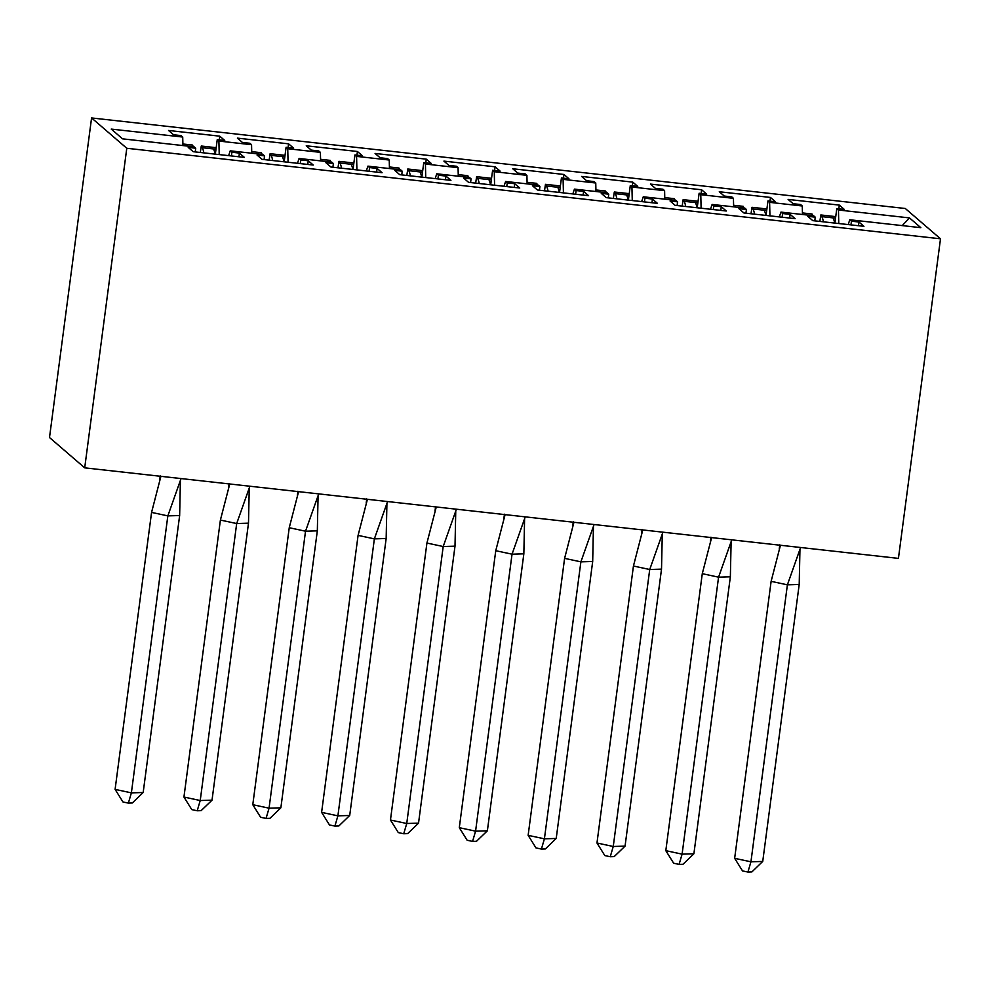 <?xml version="1.0" encoding="UTF-8"?>
<svg xmlns="http://www.w3.org/2000/svg" width="990" height="990" viewBox="0 0 990 990"><rect width="100%" height="100%" fill="white"/><g stroke="black" fill="none" stroke-linecap="round" stroke-linejoin="round"><path stroke-width="1.49" d="M940.5 238.8L898.425 558.385L84.707 467.849L49.5 437.531L91.575 117.946L905.293 208.494L940.5 238.8L126.782 148.265L91.575 117.946M745.94 213.197L746.423 209.509L744.777 208.073L712.119 204.447L710.498 209.249M219.223 154.589L218.901 141.063L217.243 139.639L224.755 140.469L219.755 136.175L168.56 130.47L173.559 134.776L181.059 135.618L182.717 137.041L111.239 129.084L122.574 138.847L194.052 146.805L195.711 148.228L188.211 147.386L193.211 151.693L244.394 157.385L239.394 153.091L231.895 152.25L230.237 150.827L262.894 154.465L264.553 155.888L257.053 155.046L262.053 159.353L313.236 165.045L308.237 160.751L300.737 159.91L299.079 158.487L331.737 162.125L333.395 163.548L325.896 162.707L330.895 167.013L382.078 172.706L377.079 168.411L369.579 167.57L367.921 166.147L400.579 169.785L402.225 171.208L394.725 170.367L399.725 174.673L450.92 180.366L445.921 176.072L438.409 175.23L436.763 173.807L469.409 177.445L471.067 178.868L463.568 178.027L468.567 182.333L519.75 188.026L514.75 183.719L507.251 182.89L505.605 181.467L538.251 185.105L539.909 186.528L532.41 185.687L537.409 189.993L588.592 195.686L583.593 191.379L576.093 190.55L574.435 189.127L607.093 192.753L608.751 194.189L601.252 193.347L606.251 197.654L657.434 203.346L652.435 199.04L644.935 198.21L643.277 196.787L675.935 200.413L677.593 201.849L670.082 201.007L675.081 205.314L726.276 211.006L721.277 206.7L713.778 205.871L712.119 204.447M218.901 141.063L251.559 144.701L251.757 153.227L262.239 154.366A49.574 8.489 96.3 0 1 262.251 154.391L261.298 152.708L251.72 151.643M288.065 162.249L287.744 148.723L286.085 147.3L293.585 148.129L288.585 143.835L237.402 138.13L242.401 142.436L249.901 143.278L251.559 144.701M287.744 148.723L320.401 152.361L320.599 160.875L331.081 162.026A49.574 8.489 96.3 0 1 331.093 162.051L330.128 160.368L320.562 159.303M356.907 169.909L356.586 156.383L354.927 154.96L362.427 155.789L357.427 151.495L306.244 145.79L311.244 150.096L318.743 150.938L320.401 152.361M356.586 156.383L389.243 160.021L389.441 168.535L399.923 169.686A49.574 8.489 96.3 0 1 399.935 169.711M425.737 177.569L425.428 164.043L423.769 162.62L431.269 163.449L426.269 159.155L375.086 153.45L380.086 157.757L387.585 158.598L389.243 160.021M425.428 164.043L458.073 167.681L458.283 176.195M494.579 185.229L494.257 171.703L492.612 170.28L500.111 171.109L495.111 166.815L443.916 161.11L448.916 165.417L456.427 166.258L458.073 167.681M494.257 171.703L526.915 175.341L527.113 183.855L537.607 185.006A49.574 8.489 96.3 0 1 537.607 185.031L536.654 183.348L527.076 182.284M563.421 192.889L563.1 179.363L561.441 177.94L568.953 178.769L563.941 174.463L512.758 168.77L517.758 173.077L525.257 173.918L526.915 175.341M563.1 179.363L595.757 183.001L595.955 191.516L606.437 192.666A49.574 8.489 96.3 0 1 606.449 192.691L605.496 191.008L595.918 189.944M632.264 200.549L631.942 187.023L630.284 185.6L637.783 186.429L632.783 182.123L581.6 176.43L586.6 180.737L594.099 181.578L595.757 183.001M631.942 187.023L664.599 190.662L664.797 199.176L675.279 200.327A49.574 8.489 96.3 0 1 675.291 200.351L674.326 198.668L664.76 197.604M701.106 208.209L700.784 194.684L699.126 193.26L706.625 194.09L701.625 189.783L650.442 184.09L655.442 188.397L662.941 189.226L664.599 190.662M700.784 194.684L733.429 198.322L733.64 206.836L744.121 207.987A49.574 8.489 96.3 0 1 744.134 208.011M769.935 215.87L769.614 202.344L767.968 200.921L775.467 201.75L770.468 197.443L719.272 191.751L724.272 196.057L731.783 196.886L733.429 198.322M769.614 202.344L802.271 205.982L802.469 214.496M838.777 223.53L838.456 210.004L836.798 208.581L844.309 209.41L839.31 205.103L788.114 199.411L793.114 203.717L800.613 204.546L802.271 205.982M838.456 210.004L909.501 217.911L920.836 227.675L849.791 219.768L848.183 224.569M746.423 209.509L738.924 208.667L743.923 212.974L795.119 218.666L790.107 214.36L782.607 213.531L780.962 212.108L813.607 215.733L815.265 217.169L807.766 216.327L812.765 220.634L863.948 226.326L858.949 222.02L851.449 221.191L849.791 219.768M230.237 150.827L228.628 155.64M299.079 158.487L297.47 163.301M367.921 166.147L366.3 170.961M436.763 173.807L435.142 178.621M505.605 181.467L503.984 186.281M574.435 189.127L572.826 193.941M643.277 196.787L641.656 201.589M780.962 212.108L779.34 216.909M902.249 225.596L909.501 217.911M84.707 467.849L126.782 148.265M182.717 137.041L182.927 145.567M838.815 208.803L839.31 205.103M814.782 220.857L815.265 217.169M834.892 223.097L836.798 208.581M850.967 224.879L851.449 221.191M858.466 225.72L858.949 222.02M769.973 201.143L770.468 197.443M701.143 193.483L701.625 189.783M632.301 185.823L632.783 182.123M563.458 178.163L563.941 174.463M494.616 170.503L495.111 166.815M425.787 162.843L426.269 159.155M356.945 155.183L357.427 151.495M288.102 147.522L288.585 143.835M219.26 139.862L219.755 136.175M766.05 215.436L767.968 200.921M782.125 217.218L782.607 213.531M789.624 218.06L790.107 214.36M195.228 151.916L195.711 148.228M215.337 154.155L217.243 139.639M231.412 155.95L231.895 152.25M238.912 156.779L239.394 153.091M264.07 159.576L264.553 155.888M284.18 161.815L286.085 147.3M300.255 163.61L300.737 159.91M307.754 164.439L308.237 160.751M332.9 167.236L333.395 163.548M353.022 169.476L354.927 154.96M369.084 171.27L369.579 167.57M376.596 172.099L377.079 168.411M401.742 174.896L402.225 171.208M421.851 177.136L423.769 162.62M437.927 178.93L438.409 175.23M445.426 179.759L445.921 176.072M470.584 182.556L471.067 178.868M490.693 184.796L492.612 170.28M506.769 186.59L507.251 182.89M514.268 187.419L514.75 183.719M539.426 190.216L539.909 186.528M559.536 192.456L561.441 177.94M575.611 194.25L576.093 190.55M583.11 195.079L583.593 191.379M608.256 197.876L608.751 194.189M628.378 200.116L630.284 185.6M644.441 201.911L644.935 198.21M651.952 202.74L652.435 199.04M677.098 205.536L677.593 201.849M697.207 207.776L699.126 193.26M713.283 209.558L713.778 205.871M720.782 210.4L721.277 206.7M819.844 221.475L820.834 214.966L821.787 216.624A49.574 8.489 96.3 0 1 823.42 221.822M834.669 223.072A49.574 8.489 -83.7 0 0 833.035 217.887L835.535 218.159M802.469 214.483L812.963 215.647A49.574 8.489 96.3 0 1 812.963 215.672M780.454 545.255L771.123 581.34L787.396 584.83L800.601 547.507M799.202 584.459L762.733 861.436L750.94 861.807L747.92 872.054L742.5 870.891L734.654 858.318L750.94 861.807L787.396 584.83L799.202 584.459L799.945 549.636M734.654 858.318L771.123 581.34M762.733 861.436L751.856 871.93L747.92 872.054M812.963 215.647L812.01 213.988L802.432 212.924M820.834 214.966L835.746 216.624M751.002 213.815L751.992 207.306L752.945 208.964A49.574 8.489 96.3 0 1 754.578 214.162M765.827 215.412A49.574 8.489 -83.7 0 0 764.193 210.227L766.705 210.499M711.624 537.595L702.281 573.68L718.567 577.17L731.771 539.847M730.36 576.799L693.891 853.776L682.098 854.147L679.078 864.394L673.658 863.231L665.812 850.658L682.098 854.147L718.567 577.17L730.36 576.799L731.115 541.976M665.812 850.658L702.281 573.68M693.891 853.776L683.013 864.27L679.078 864.394M744.121 207.987L743.168 206.328L733.602 205.264M751.992 207.306L766.904 208.964M682.159 206.155L683.149 199.646L684.102 201.304A49.574 8.489 96.3 0 1 685.736 206.502M696.997 207.751A49.574 8.489 -83.7 0 0 695.364 202.566L697.863 202.839M642.782 529.935L633.439 566.02L649.725 569.51L662.929 532.187M661.518 569.139L625.061 846.116L613.255 846.487L610.248 856.734L604.816 855.57L596.97 842.997L613.255 846.487L649.725 569.51L661.518 569.139L662.273 534.315M596.97 842.997L633.439 566.02M625.061 846.116L614.184 856.61L610.248 856.734M683.149 199.646L698.061 201.304M613.33 198.495L614.32 191.986L615.26 193.644A49.574 8.489 96.3 0 1 616.906 198.842M628.155 200.091A49.574 8.489 -83.7 0 0 626.521 194.906L629.021 195.179M573.94 522.274L564.597 558.36L580.882 561.85L594.087 524.527M592.688 561.479L556.219 838.456L544.413 838.827L541.406 849.074L535.974 847.91L528.14 835.337L544.413 838.827L580.882 561.85L592.688 561.479L593.431 526.655M528.14 835.337L564.597 558.36M556.219 838.456L545.341 848.95L541.406 849.074M614.32 191.986L629.219 193.644M544.488 190.847L545.478 184.326L546.431 185.996A49.574 8.489 96.3 0 1 548.064 191.181M559.313 192.431A49.574 8.489 -83.7 0 0 557.679 187.246L560.179 187.518M505.098 514.627L495.755 550.7L512.04 554.19L525.245 516.867M523.846 553.818L487.377 830.796L475.584 831.167L472.564 841.413L467.144 840.25L459.298 827.677L475.584 831.167L512.04 554.19L523.846 553.818L524.589 518.995M459.298 827.677L495.755 550.7M487.377 830.796L476.499 841.29L472.564 841.413M545.478 184.326L560.389 185.984M475.646 183.187L476.636 176.666L477.588 178.336A49.574 8.489 96.3 0 1 479.222 183.521M490.471 184.771A49.574 8.489 -83.7 0 0 488.837 179.586L491.349 179.858M458.283 176.183L468.765 177.346A49.574 8.489 96.3 0 1 468.777 177.371M436.268 506.967L426.925 543.04L443.198 546.529L456.415 509.207M455.004 546.158L418.535 823.135L406.742 823.507L403.722 833.753L398.302 832.59L390.456 820.017L406.742 823.507L443.198 546.529L455.004 546.158L455.746 511.347M390.456 820.017L426.925 543.04M418.535 823.135L407.657 833.63L403.722 833.753M468.765 177.346L467.812 175.688L458.246 174.624M476.636 176.666L491.547 178.324M406.803 175.527L407.793 169.005L408.746 170.676A49.574 8.489 96.3 0 1 410.38 175.861M421.641 177.111A49.574 8.489 -83.7 0 0 419.995 171.926L422.507 172.198M367.426 499.307L358.083 535.38L374.368 538.869L387.573 501.546M386.162 538.498L349.705 815.475L337.899 815.847L334.892 826.093L329.46 824.93L321.614 812.357L337.899 815.847L374.368 538.869L386.162 538.498L386.917 503.687M321.614 812.357L358.083 535.38M349.705 815.475L338.828 825.969L334.892 826.093M399.923 169.686L398.97 168.028L389.404 166.963M407.793 169.005L422.705 170.664M337.974 167.867L338.964 161.345L339.904 163.016A49.574 8.489 96.3 0 1 341.55 168.201M352.799 169.451A49.574 8.489 -83.7 0 0 351.165 164.266L353.665 164.538M298.584 491.646L289.241 527.72L305.526 531.209L318.731 493.886M317.332 530.838L280.863 807.815L269.057 808.187L266.05 818.433L260.618 817.27L252.784 804.697L269.057 808.187L305.526 531.209L317.332 530.838L318.075 496.027M252.784 804.697L289.241 527.72M280.863 807.815L269.985 818.309L266.05 818.433M338.964 161.345L353.863 163.004M269.132 160.207L270.122 153.685L271.074 155.356A49.574 8.489 96.3 0 1 272.708 160.541M283.957 161.791A49.574 8.489 -83.7 0 0 282.323 156.606L284.823 156.878M229.742 483.986L220.399 520.059L236.684 523.549L249.888 486.226M248.49 523.178L212.021 800.168L200.228 800.526L197.208 810.773L191.788 809.61L183.942 797.037L200.228 800.526L236.684 523.549L248.49 523.178L249.233 488.367M183.942 797.037L220.399 520.059M212.021 800.168L201.143 810.649L197.208 810.773M270.122 153.685L285.033 155.356M200.289 152.547L201.279 146.025L202.232 147.696A49.574 8.489 96.3 0 1 203.866 152.881M215.115 154.131A49.574 8.489 -83.7 0 0 213.481 148.946L215.993 149.218M182.927 145.542L193.409 146.706A49.574 8.489 96.3 0 1 193.421 146.73L192.456 145.047L182.89 143.983M160.912 476.326L151.569 512.399L167.842 515.889L181.046 478.566M179.648 515.53L143.179 792.507L131.385 792.866L128.366 803.113L122.946 801.949L115.1 789.377L131.385 792.866L167.842 515.889L179.648 515.53L180.39 480.707M115.1 789.377L151.569 512.399M143.179 792.507L132.301 802.989L128.366 803.113M201.279 146.025L216.191 147.696M821.787 216.624L833.035 217.887M752.945 208.964L764.193 210.227M684.102 201.304L695.364 202.566M615.26 193.644L626.521 194.906M546.431 185.996L557.679 187.246M477.588 178.336L488.837 179.586M408.746 170.676L419.995 171.926M339.904 163.016L351.165 164.266M271.074 155.356L282.323 156.606M202.232 147.696L213.481 148.946M779.786 544.846L779.241 549.042M710.944 537.186L710.399 541.382M642.114 529.526L641.557 533.721M573.272 521.866L572.715 526.061M504.43 514.206L503.885 518.401M435.588 506.558L435.043 510.741M366.746 498.898L366.201 503.081M297.916 491.238L297.359 495.421M229.074 483.578L228.529 487.761M160.231 475.918L159.687 480.101"/></g></svg>
